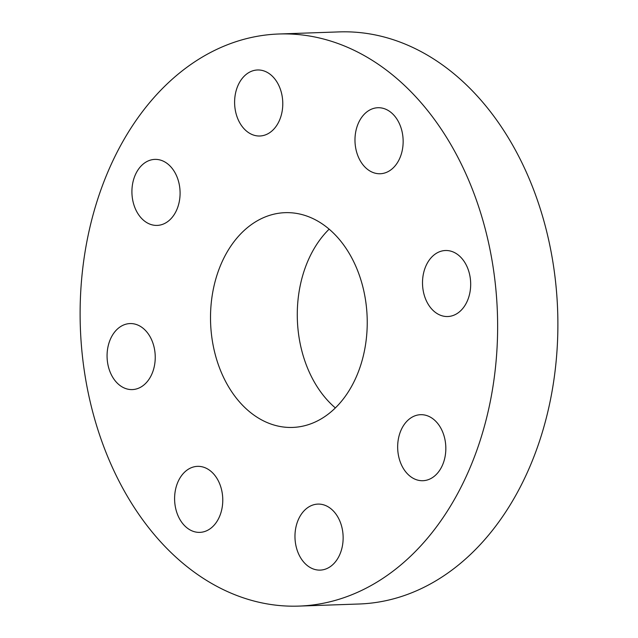 <?xml version="1.0" encoding="UTF-8"?>
<svg xmlns="http://www.w3.org/2000/svg" width="638" height="638" viewBox="0 0 638 638"><rect width="100%" height="100%" fill="white"/><g stroke="black" fill="none" stroke-linecap="round" stroke-linejoin="round"><path stroke-width="0.96" d="M179.98 196.305A33.024 24.077 -92 0 0 154.859 159.388A33.024 24.077 -92 0 0 132.026 188.489A33.024 24.077 -92 0 0 157.155 225.405A33.024 24.077 -92 0 0 179.98 196.305M268.797 604.178A286.223 208.65 -92 0 0 298.831 606.1A286.223 208.65 -92 0 0 497.576 333.395A286.223 208.65 -92 0 0 308.951 35.919A286.223 208.65 -92 0 0 278.918 33.997A286.223 208.65 -92 0 0 80.173 306.703A286.223 208.65 -92 0 0 268.797 604.178M296.415 213.387A107.447 78.322 -92 0 0 285.138 212.669A107.447 78.322 -92 0 0 210.532 315.036A107.447 78.322 -92 0 0 281.334 426.71A107.447 78.322 -92 0 0 292.611 427.428A107.447 78.322 -92 0 0 367.217 325.061A107.447 78.322 -92 0 0 296.415 213.387M149.747 336.162A33.024 24.077 -92 0 0 130 323.57A33.024 24.077 -92 0 0 109.13 342.534A33.024 24.077 -92 0 0 112.559 376.994A33.024 24.077 -92 0 0 132.297 389.587A33.024 24.077 -92 0 0 153.176 370.622A33.024 24.077 -92 0 0 149.747 336.162M201.002 466.577A33.024 24.077 -92 0 0 197.541 466.354A33.024 24.077 -92 0 0 174.605 497.823A33.024 24.077 -92 0 0 196.368 532.148A33.024 24.077 -92 0 0 199.838 532.371A33.024 24.077 -92 0 0 222.766 500.902A33.024 24.077 -92 0 0 201.002 466.577M303.744 511.158A33.024 24.077 -92 0 0 296.582 548.305A33.024 24.077 -92 0 0 320.204 570.109A33.024 24.077 -92 0 0 334.368 563.051A33.024 24.077 -92 0 0 341.529 525.911A33.024 24.077 -92 0 0 317.907 504.1A33.024 24.077 -92 0 0 303.744 511.158M397.769 443.793A33.024 24.077 -92 0 0 422.89 480.709A33.024 24.077 -92 0 0 445.723 451.608A33.024 24.077 -92 0 0 420.594 414.692A33.024 24.077 -92 0 0 397.769 443.793M428.002 303.935A33.024 24.077 -92 0 0 447.748 316.528A33.024 24.077 -92 0 0 468.619 297.563A33.024 24.077 -92 0 0 465.19 263.103A33.024 24.077 -92 0 0 445.452 250.511A33.024 24.077 -92 0 0 424.573 269.475A33.024 24.077 -92 0 0 428.002 303.935M376.747 173.52A33.024 24.077 -92 0 0 380.208 173.743A33.024 24.077 -92 0 0 403.144 142.274A33.024 24.077 -92 0 0 381.38 107.95A33.024 24.077 -92 0 0 377.911 107.726A33.024 24.077 -92 0 0 354.983 139.196A33.024 24.077 -92 0 0 376.747 173.52M274.005 128.94A33.024 24.077 -92 0 0 281.167 91.792A33.024 24.077 -92 0 0 257.545 69.981A33.024 24.077 -92 0 0 243.381 77.046A33.024 24.077 -92 0 0 236.219 114.186A33.024 24.077 -92 0 0 259.841 135.998A33.024 24.077 -92 0 0 274.005 128.94M298.831 606.1L359.082 604.003A286.223 208.65 -92 0 0 557.827 331.297A286.223 208.65 -92 0 0 369.203 33.822A286.223 208.65 -92 0 0 339.169 31.9L278.918 33.997M329.144 229.162A107.447 78.322 -92 0 0 335.365 407.921"/></g></svg>
